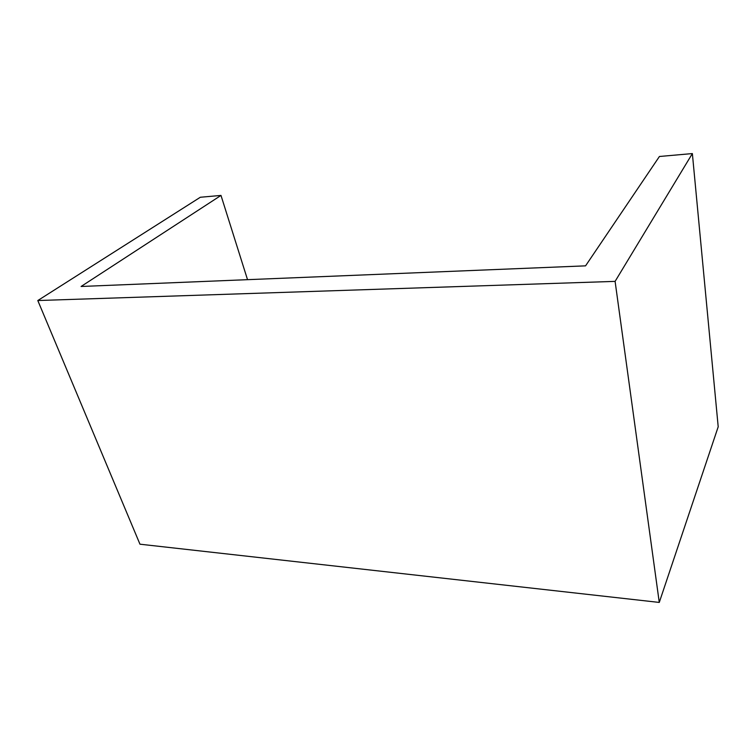 <?xml version="1.0" encoding="UTF-8"?>
<svg xmlns="http://www.w3.org/2000/svg" width="756" height="756" viewBox="0 0 756 756"><rect width="100%" height="100%" fill="white"/><g stroke="black" fill="none" stroke-linecap="round" stroke-linejoin="round"><path stroke-width="1.13" d="M37.8 300.538L139.964 544.197L659.27 602.428L615.1 281.374L37.8 300.538L200.331 197.259L220.988 195.426L81.09 286.477L585.56 265.847L659.421 156.492L692.364 153.572L615.1 281.374M659.27 602.428L718.2 426.79L692.364 153.572M247.524 279.663L220.988 195.426"/></g></svg>
